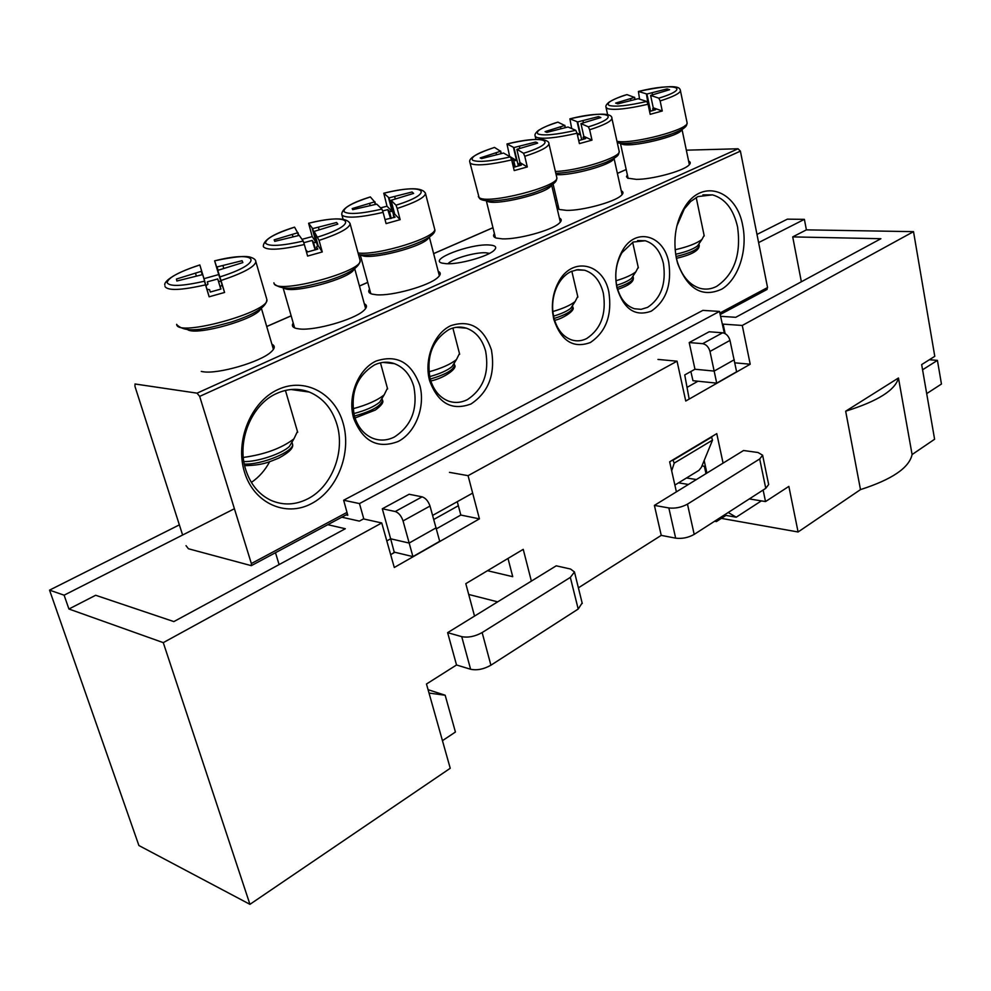 <?xml version="1.0" encoding="UTF-8"?>
<svg xmlns="http://www.w3.org/2000/svg" width="991" height="991" viewBox="0 0 991 991"><rect width="100%" height="100%" fill="white"/><g stroke="black" fill="none" stroke-linecap="round" stroke-linejoin="round"><path stroke-width="1.49" d="M582.138 602.999L578.199 609.044L490.904 665.209C483.794 669.235 477.03 670.573 470.614 669.259L461.732 636.656L447.635 632.654L456.529 664.986L426.477 684.013L450.236 768.273L249.943 904.337L163.267 642.639L381.746 522.963L394.294 567.484L479.421 518.863L468.074 475.668L677.051 361.195L685.747 401.033L750.212 364.217L742.271 325.457L723.145 324.131L725.127 333.583M390.665 554.638L394.864 552.272M436.474 528.785L460.827 515.047L457.272 501.681M687.036 387.382L697.961 381.225M723.145 324.131L722.253 323.822M720.593 316.315L735.743 317.306L880.9 238.707L792.713 236.899L806.389 229.862L913.516 231.646L742.271 325.457M706.893 473.079L704.167 460.53M487.485 570.705L512.731 576.688L507.999 558.441M341.821 517.191L359.386 521.117L363.462 518.912L381.746 522.963M898.465 377.992C895.307 390.132 877.716 401.194 845.67 411.203L898.465 377.992L912.092 454.547L934.6 439.248L921.667 364.589L934.786 356.326L913.516 231.646M758.611 242.597L804.395 219.345L787.35 219.16L756.988 234.433M578.397 587.836L661.245 535.375L654.394 505.398L723.083 463.119L716.766 433.637L669.656 461.806L676.395 491.858M723.083 463.119L743.56 450.509L758.041 452.515L762.624 455.228L768.657 484.488L765.77 488.328L694.196 534.384C688.274 537.692 682.105 538.955 675.664 538.163L661.245 535.375M179.359 524.871L49.55 590.14L138.901 845.521L249.943 904.337M447.635 632.654L531.374 581.11L523.236 549.336L465.807 583.662L474.528 616.105M531.374 581.11L556.224 565.824L570.543 569.032L574.47 571.98L582.262 603.482M801.36 281.778L792.713 236.899M804.395 219.345L806.389 229.862M49.55 590.14L64.118 595.182L234.409 508.73M64.118 595.182L68.924 609.007L95.669 595.269L173.846 621.592L345.314 528.736L327.81 524.685M279.103 564.597L275.486 552.718M763.12 490.025L765.523 501.57L788.861 486.395L798.089 531.981L860.485 489.604L845.67 411.203M163.267 642.639L68.924 609.007M657.974 359.423L677.051 361.195M449.456 472.348L468.074 475.668M721.374 518.38L798.089 531.981M442.444 740.661L455.426 732.039L445.17 695.236L428.075 689.686M470.614 669.259L456.529 664.986M468.706 594.464L497.68 601.859M749.32 498.919L765.523 501.57M912.092 454.547C909.218 467.802 892.011 479.483 860.485 489.604M460.827 515.047L479.421 518.863M734.864 362.83L750.212 364.217M578.199 609.044L570.333 577.394L482.146 632.555L490.904 665.209M461.732 636.656C468.161 637.87 474.974 636.507 482.146 632.555M570.333 577.394L574.47 571.98M675.664 538.163L668.838 507.949L654.394 505.398M765.77 488.328L759.688 458.957L687.469 504.134L694.196 534.384M668.838 507.949C675.28 508.656 681.498 507.38 687.469 504.134M759.688 458.957L762.624 455.228M445.17 695.236L429.029 693.068M688.435 484.45L678.525 482.852M929.36 359.745L937.424 360.39L922.571 369.792M696.4 479.545L686.49 477.972M705.988 473.648L704.378 466.278L705.295 465.708M704.378 466.278L701.962 465.906M714.61 521.241L716.419 521.576L716.134 520.275M761.361 500.889L736.214 517.203L724.173 515.097M937.424 360.39L941.45 384.037L926.696 393.613M728.199 512.508L736.214 517.203M716.419 521.576L725.982 515.407M346.094 514.899L347.779 515.27L343.654 500.232L702.879 310.381L719.503 311.422L724.347 333.199M363.821 518.987L359.473 503.577L343.654 500.232M433.835 519.445L458.35 505.732M432.671 515.382L472.657 493.109M689.179 399.076L684.744 374.932L694.964 369.234L689.216 342.564L709.147 331.774L722.625 332.778C726.192 333.496 728.645 336.036 729.983 340.409L736.61 371.786L716.716 383.145L709.99 351.446C708.676 347.011 706.249 344.41 702.681 343.666L689.216 342.564M719.503 311.422L359.473 503.577M386.812 540.937L390.652 538.794L382.303 508.779L409.11 494.261L422.116 496.838C425.622 498.027 428.248 501.087 430.007 506.042L439.707 541.309L412.925 556.608L403.052 520.932C401.318 515.89 398.716 512.743 395.236 511.517L382.303 508.779M436.226 527.782L409.122 543.056L390.652 538.794L394.22 552.123L392.993 553.325M671.675 470.812L674.214 463.119L672.827 459.911M694.964 369.234L714.152 371.08L734.269 359.745M711.414 436.845L712.529 440.128L701.38 467.306L698.952 470.353L674.871 485.082M711.996 436.92L673.397 459.997M716.716 383.145L692.969 380.705L690.863 371.526M394.22 552.123L412.925 556.608M674.214 463.119L712.529 440.128M558.094 205.459C556.57 207.292 557.066 208.643 559.593 209.522L566.542 210.365C582.014 210.761 613.602 202.288 620.874 195.809C623.562 193.567 623.686 191.895 621.246 190.792M494.435 233.678C492.849 235.672 493.456 237.134 496.256 238.063L502.338 238.856C517.835 239.587 551.12 230.544 558.912 223.52C561.81 221.067 561.959 219.234 559.37 218.032M369.569 289.112C367.884 291.453 368.726 293.113 372.083 294.104L376.394 294.773C391.817 296.222 428.682 285.916 437.564 277.715C440.908 274.817 441.119 272.686 438.208 271.311M293.237 323.054C291.49 325.605 292.494 327.402 296.222 328.417L299.418 328.95C314.704 330.895 353.96 319.721 363.548 310.753C367.165 307.557 367.413 305.228 364.292 303.741M627.353 174.788L626.473 176.695L627.675 178.157L636.358 179.371C651.768 179.445 681.622 171.542 688.349 165.633C690.801 163.602 690.9 162.09 688.621 161.087M201.284 371.439L203.006 371.736C218.032 374.387 260.534 362 271.038 351.991C274.99 348.436 275.3 345.859 271.93 344.249M446.346 263.717C458.895 264.547 487.052 256.78 493.766 250.661C497.519 247.217 495.81 245.31 488.613 244.95C469.375 243.848 428.335 259.679 442.048 263.111L446.346 263.717M489.591 253.349L485.615 252.755C474.974 252.148 451.859 258.874 447.957 263.755M647.631 307.346C661.071 298.328 666.324 283.723 663.413 263.544C660.39 251.181 654.32 243.575 645.215 240.751L633.15 242.039L622.051 252.556C616.266 262.565 614.494 273.677 616.774 285.879L616.91 286.498C619.957 298.452 625.804 305.872 634.463 308.758L641.09 309.341L647.631 307.346M668.764 262.38C671.898 284.764 666.051 301.029 651.223 311.174C635.181 316.959 623.773 309.229 616.984 287.985L616.836 287.279C614.296 273.652 616.266 261.252 622.732 250.079C636.024 227.038 663.821 235.214 668.764 262.38M676.184 257.251L677.311 261.711C681.957 276.229 689.575 285.111 700.154 288.356C705.753 289.806 711.253 289.149 716.654 286.374C734.306 274.309 741.28 254.489 737.577 226.939C733.501 209.225 725.152 198.522 712.504 194.868L697.949 196.577L690.64 201.507L684.298 208.94L676.816 226.159M742.755 225.812C747.796 250.438 738.382 279.202 721.795 289.137C702.408 297.957 687.692 289.384 677.658 263.433L676.432 258.589C672.815 239.004 675.751 221.563 685.227 206.277C703.003 178.046 736.833 190.768 742.755 225.812M394.381 437.006C411.476 425.845 417.967 409.072 413.854 386.713C410.497 375.118 404.043 367.438 394.492 363.672C387.915 361.393 381.262 361.802 374.561 364.886C356.822 375.849 350.108 392.907 354.419 416.059C357.751 427.022 363.833 434.417 372.678 438.245C379.912 441.02 387.147 440.611 394.381 437.006M419.837 385.437C425.61 406.595 415.663 432.584 398.171 441.478C377.645 449.257 362.793 441.49 353.626 418.165C347.308 396.412 358.085 369.321 376.097 361.046C396.883 354.233 411.463 362.359 419.837 385.437M269.663 461.707C265.068 470.329 258.961 477.241 251.367 482.419M307.644 498.907C331.737 486.928 345.326 452.069 337.002 424.644C332.171 408.701 322.967 397.849 309.365 392.064C298.675 388.014 287.749 388.484 276.588 393.501C251.553 404.378 236.391 441.268 245.731 469.697C250.438 484.227 258.775 494.41 270.729 500.232C282.918 505.583 295.231 505.137 307.644 498.907M343.171 423.343C351.793 453.16 337.386 490.211 311.484 503.614C285.73 517.463 253.869 503.329 244.504 472.112C234.743 441.082 250.909 401.751 277.938 389.562C304.819 376.914 334.921 393.34 343.171 423.343M586.697 338.538C600.98 329.024 606.529 313.912 603.333 293.2C600.212 280.949 593.993 273.293 584.678 270.233L577.827 269.639L571.002 271.559C565.65 274.173 561.253 278.644 557.822 284.974C553.622 293.125 551.975 302.032 552.854 311.694L553.87 317.615C557.004 329.408 562.975 336.853 571.782 339.975C576.812 341.486 581.791 341.015 586.697 338.538M608.846 292.011C612.265 314.977 606.096 331.824 590.339 342.527C573.281 348.758 561.079 340.991 553.758 319.238L552.631 312.623C551.64 301.834 553.486 291.887 558.168 282.794C571.373 256.074 603.284 262.751 608.846 292.011M467.294 399.683C483.286 389.153 489.418 373.012 485.664 351.272C482.369 339.38 475.965 331.675 466.427 328.182C460.666 326.373 454.881 326.807 449.084 329.483C432.51 339.814 426.18 356.215 430.119 378.698C433.401 390.033 439.496 397.478 448.403 401.045C454.733 403.263 461.026 402.804 467.294 399.683M491.462 350.034C495.488 374.152 488.674 392.126 471.035 403.956C451.846 411.129 438.034 403.349 429.586 380.618C423.801 359.448 433.947 333.41 450.769 325.68C470.168 319.412 483.732 327.538 491.462 350.034M182.617 535.016L134.962 386.403L135.011 383.988L197.048 393.154L199.674 396.388L251.355 563.545L251.305 565.663L188.439 548.766L186.023 545.669M686.342 150.174L738.047 148.774L740.401 151.127L767.554 287.539L766.563 289.706M646.751 101.466L648.052 104.253C627.823 108.899 614.271 110.348 607.396 108.614L605.972 107.164C605.464 105.851 606.579 104.117 609.316 101.962C614.779 98.852 620.577 96.412 626.721 94.653L626.919 94.603C611.472 99.596 605.588 103.225 609.242 105.48C615.572 107.053 628.071 105.715 646.751 101.466L638.204 98.704L617.851 103.857L615.622 103.089L634.5 97.415L626.919 94.603M680.383 90.342L680.445 90.726C679.876 93.389 673.112 96.796 660.142 100.933L658.829 98.159L650.616 95.421L669.594 89.698L667.092 88.905L646.937 94.021L638.402 91.457L639.542 98.976M660.142 100.933L662.261 110.992L650.195 114.324L648.052 104.253M634.921 99.335L634.5 97.415M630.908 100.289L630.61 98.889M649.588 111.463L655.559 109.753L652.71 108.737L653.255 107.808L650.616 95.421M653.081 110.509L652.71 108.737M652.487 94.603L652.14 93.005M650.604 111.203L646.937 94.021M646.429 94.034L648.486 106.347M635.045 99.311L634.599 97.267M675.119 249.757C687.754 246.87 696.698 243.439 701.975 239.438L704.118 235.4M699.386 243.229L697.553 245.904C693.229 249.187 685.921 251.974 675.651 254.266M662.261 110.992L653.255 107.808M575.771 130.317L577.047 133.24C556.137 138.022 542.511 139.347 536.181 137.241L535.09 135.878C534.533 134.516 535.685 132.683 538.509 130.366C544.034 127.046 550.439 124.321 557.735 122.178L557.908 122.141C541.631 127.418 535.029 131.369 538.076 133.996C543.91 135.928 556.471 134.702 575.771 130.317L568.016 126.997L546.883 132.373L545.075 131.642L564.684 125.473L557.908 122.141M611.843 117.991L611.918 118.412C611.298 121.398 603.878 125.188 589.657 129.759L588.369 126.848L580.949 123.59L600.856 117.545L598.576 116.604L577.654 121.918L569.899 118.833L571.683 128.446M589.657 129.759L591.999 140.127L579.401 143.608L577.047 133.24M565.167 127.554L564.684 125.473M560.881 128.52L560.534 127.046M578.707 140.561L585.669 138.579L583.092 137.377L583.835 136.349L580.949 123.59M583.513 139.248L583.092 137.377M583.365 122.537L582.993 120.89M581.705 139.768L577.654 121.918M577.158 121.918L580.032 134.59L577.357 134.59M565.328 127.517L564.82 125.312M615.981 280.763C625.259 277.988 631.874 274.99 635.85 271.807L638.216 267.273M633.435 275.424L631.416 278.446C628.43 280.862 623.512 283.153 616.65 285.297M591.999 140.127L583.835 136.349M580.032 134.59L577.035 133.203M381.919 209.101L383.108 212.384C360.365 217.549 346.701 218.503 342.118 215.258L341.759 214.366C341.734 208.618 351.235 202.821 370.262 196.949L370.361 196.936C351.731 203.044 342.997 207.974 344.137 211.727C348.374 214.7 360.959 213.833 381.919 209.101L376.753 204.134L352.722 209.658L352.189 208.581L374.598 201.867L370.361 196.936M425.399 193.047L425.511 193.53C424.73 197.543 415.291 202.523 397.205 208.457L396.004 205.199L391.073 200.318L413.631 193.394L412.058 191.994L389.042 197.866L383.777 193.22L387.01 206.215L380.717 207.85M397.205 208.457L400.153 219.668L386.094 223.594L383.108 212.384M375.279 204.406L374.598 201.867M370.151 205.447L369.693 203.737M385.028 219.581L395.087 217.202L393.377 215.431L394.703 214.093L391.073 200.318M393.935 217.574L393.377 215.431M395.186 198.609L394.703 196.8M393.613 215.196L389.042 197.866M388.571 197.841L392.176 211.504L389.401 211.331L387.754 209.621L382.675 210.922M391.259 218.379L389.401 211.331M390.603 218.565L387.754 209.621M375.552 204.357L374.833 201.644M428.868 371.86C441.552 368.318 450.769 364.205 456.492 359.51L459.465 353.527M454.572 362.57L452.007 366.645C447.35 370.473 439.88 373.805 429.623 376.63M400.153 219.668L394.703 214.093M392.176 211.504L387.01 206.215M255.715 261.141L255.851 261.686C254.885 266.79 243.278 273.07 221.018 280.515L217.772 270.357L242.845 262.59L242.077 260.707L216.67 267.037L221.018 281.568L218.454 281.209L217.723 278.942L207.305 281.865L207.961 284.157L206.004 285.78L199.835 264.956C178.95 271.868 168.036 277.765 167.132 282.67C169.56 286.733 181.997 286.263 204.443 281.233L205.533 284.863C181.142 290.363 167.628 290.896 164.977 286.461M243.315 457.446C264.708 454.473 281.568 448.291 293.906 438.889L297.449 431.469M164.89 285.123C163.527 282.794 170.254 274.457 199.823 264.944L203.985 278.669L218.714 274.557L214.626 260.819C233.529 256.793 245.446 255.591 250.351 257.189C254.006 258.317 255.839 259.828 255.851 261.686L266.629 298.7M216.67 267.037L214.638 260.844C258.589 249.645 265.538 262.64 219.928 276.898M221.018 280.515L224.585 292.456L209.138 296.805L205.533 284.863M204.443 281.233L206.995 289.273L209.572 289.657L210.265 292.048L209.572 289.657M201.619 271.237L176.448 279.028L176.856 281.01L202.573 274.606M202.201 274.557L201.272 271.509M196.218 275.609L195.636 273.665M210.265 292.048L220.968 289.038L220.2 286.672L222.145 285.024L217.772 270.357M220.919 289.05L220.2 286.672M223.632 267.966L223.062 266.009M218.02 270.147L217.103 267.099M220.807 289.087L218.454 281.209M220.782 289.099L217.723 278.942M207.305 281.865L207.961 284.157M292.432 441.354L289.36 446.507C281.704 453.853 257.35 461.955 243.848 461.583M290.338 444.872L291.478 442.965M224.585 292.456L222.145 285.024M209.138 296.805L206.995 289.273M221.018 281.568L218.714 274.557M206.004 285.78L203.985 278.669M510.402 156.888L511.653 159.923C490.124 164.828 476.473 166.054 470.675 163.577L469.87 162.326C468.099 158.572 476.262 153.605 494.373 147.448L494.521 147.424C477.464 152.973 470.168 157.247 472.62 160.232C477.959 162.499 490.545 161.384 510.402 156.888L503.465 153.035L481.601 158.597L480.164 157.941L500.505 151.264L494.521 147.424M548.853 143.373L548.94 143.819C548.271 147.139 540.219 151.289 524.772 156.293L523.508 153.271L517.017 149.294L537.642 143.15L536.936 142.518L535.586 142.06L513.957 147.56L506.983 143.98L509.634 156.417L516.584 160.567L513.697 160.505L511.455 159.179L514.131 167.182M524.772 156.293L527.299 166.946L514.218 170.588L511.653 159.923M501.037 153.494L500.505 151.264M496.479 154.497L496.107 152.936M513.437 167.355L521.365 165.113L519.061 163.726L519.99 162.598L516.856 149.48M519.532 165.683L519.061 163.726M519.817 148.229L519.408 146.519M518.38 166.03L513.957 147.56M513.474 147.56L516.584 160.567M515.233 166.897L513.697 160.505M501.248 153.456L500.666 151.078M552.842 311.533C563.222 308.486 570.667 305.141 575.176 301.487L577.741 296.482M572.922 304.931L570.729 308.288C567.224 311.137 561.501 313.763 553.535 316.154M527.299 166.946L519.99 162.598M303.209 241.098L304.348 244.529C280.874 249.843 267.26 250.624 263.495 246.858L263.321 246.276C263.346 239.995 273.751 233.628 294.538 227.162L294.587 227.162C274.978 233.616 265.303 238.967 265.576 243.216C269.044 246.66 281.58 245.954 303.209 241.098L299.245 235.387L274.742 241.346L274.173 239.847L297.634 232.786L294.587 227.162M350.021 223.322L350.133 223.842C349.278 228.314 338.922 233.839 319.065 240.417L314.147 231.411L337.807 224.115L336.581 222.504L312.698 228.611L308.61 223.26L312.215 236.589L302.094 239.302M319.065 240.417L322.273 251.949L307.606 256.074L304.348 244.529M298.415 235.536L297.634 232.786M292.927 236.589L292.419 234.78M305.847 249.831L307.656 251.925L317.826 249.088L316.513 247.056L318.099 245.582L314.147 231.411M317.132 249.298L316.513 247.056M319.015 229.404L318.495 227.534M317.578 246.065L312.698 228.611M312.239 228.562L316.166 242.622L313.478 242.361L312.215 240.417L303.803 242.708M315.559 249.794L313.478 242.361M315.175 249.918L312.215 240.417M298.749 235.474L297.919 232.551M353.019 408.738C367.215 404.898 377.608 400.253 384.186 394.827L387.419 388.224M382.476 397.626L379.677 402.173C374.164 406.706 365.543 410.509 353.799 413.569M380.742 400.438L381.424 399.348M322.273 251.949L318.099 245.582M316.166 242.622L312.215 236.589M422.116 496.838L395.236 511.517M722.625 332.778L702.681 343.666M430.007 506.042L403.052 520.932M729.983 340.409L709.99 351.446M626.201 169.56L617.393 173.413M556.793 199.872L555.27 200.541M492.973 227.744L433.637 253.646M367.748 282.423L359.448 286.052M291.168 315.869L266.74 326.535M738.047 148.774L197.048 393.154M740.401 151.127L199.674 396.388M767.554 287.539L719.862 313.045M346.986 512.409L251.355 563.545M681.858 129.474C681.312 136.015 629.074 148.464 621.481 143.881L620.614 143.311M658.829 98.159C693.13 87.728 674.301 82.426 638.588 91.42C680.061 82.6 679.9 88.31 680.445 90.726L686.998 122.327M616.972 141.304C632.06 144.599 689.24 129.499 687.11 122.822C686.528 125.919 687.444 128.136 668.851 135.036C651.843 140.796 626.931 145.008 617.294 142.766M685.115 125.56C688.671 132.298 626.374 147.82 617.393 142.419M676.023 256.508C690.355 253.114 698.098 249.459 699.262 245.533L699.175 245.099M613.825 158.523C612.834 164.469 571.336 176.064 556.112 174.589M588.369 126.848C624.392 115.848 607.099 109.456 570.06 118.809M555.381 171.48C578.137 170.873 621.01 157.334 619.214 151.45L619.09 150.905M617.158 287.576C627.588 284.144 632.976 280.887 633.348 277.79L633.237 277.319M428.83 237.382C426.08 246.189 368.082 261.215 360.935 254.947M396.004 205.199C436.907 192.539 424.52 182.901 383.876 193.208C408.924 187.188 422.81 187.299 425.511 193.53L434.479 228.438M358.073 252.99C378.228 255.74 437.588 237.084 434.653 229.094C439.347 239.45 381.436 257.796 358.531 254.675M430.218 379.07C445.603 374.561 453.717 369.903 454.559 365.109L454.411 364.539M260.583 308.957C256.669 318.941 197.11 335.986 187.683 329.718M244.294 464.023C261.475 465.126 294.996 451.103 292.481 444.042L292.308 443.423M176.683 324.305C176.559 337.82 271.162 311.595 266.839 299.431C266.79 306.776 254.91 314.32 231.213 322.075C209.336 327.848 187.138 334.723 176.819 324.751M551.318 185.181C549.51 193.109 492.416 206.933 486.767 200.814L486.73 200.789M469.994 162.834L479.062 197.444C486.172 205.137 559.605 186.481 556.843 177.723L556.707 177.141M523.508 153.271C561.141 141.713 545.384 134.281 507.132 143.955M554.08 318.483C566.109 314.68 572.364 310.976 572.86 307.359L572.736 306.851M354.072 269.205C350.777 278.533 292.196 294.401 284.021 288.121M273.888 282.831L274.073 283.451C276.638 294.884 363.846 271.41 360.08 260.373L359.894 259.679M317.9 236.998C360.873 223.644 350.777 212.57 308.672 223.26M354.419 416.071C371.984 411.154 381.337 405.864 382.476 400.24L382.315 399.646M677.311 261.711L677.658 263.433M626.188 169.511L617.381 173.363M556.781 199.823L555.257 200.479M492.961 227.682L433.624 253.597M367.723 282.373L359.436 285.99M291.143 315.807L266.728 326.473M767.096 289.422L720.197 314.543M347.469 514.156L251.305 565.663M309.365 392.064L290.995 389.513M394.492 363.672L383.059 362.396M645.215 240.751L637.572 240.565M584.678 270.233L576.18 269.874M466.427 328.182L456.133 327.315M712.504 194.868L702.892 194.88M552.854 311.694L552.631 312.623M557.822 284.974L558.168 282.794M684.298 208.94L685.227 206.277M616.774 285.879L616.836 287.279M622.051 252.556L622.732 250.079M628.133 178.38L620.416 143.286M607.632 114.696L606.071 107.61M704.229 235.945L696.202 197.482M689.364 164.692L682.006 129.387M676.419 258.317C691.582 254.823 699.2 250.562 699.262 245.533L698.928 243.897M697.553 245.904L701.975 239.438M558.998 209.299L553.077 183.967M535.92 139.397L535.202 136.349M555.827 173.363C572.488 172.397 589.348 168.668 606.381 162.19C620.378 155.686 618.223 154.683 619.214 151.45L611.918 118.412C612.141 115.736 609.23 110.212 570.036 118.796M638.353 267.867L632.667 242.275M622.1 194.657L614.048 158.374M617.653 289.36C628.579 285.705 633.806 281.853 633.348 277.79L632.976 276.117M631.416 278.446L635.85 271.807M389.698 363.127L389.513 362.446M370.795 293.658L360.253 254.885M343.059 219.16L341.907 214.936M459.651 354.245L452.875 328.033M439.385 275.857L429.338 237.022M430.788 380.978C444.6 378.104 457.78 368.194 454.559 365.109L454.089 363.338M452.007 366.645L456.492 359.51M297.684 432.262L285.433 390.429M273.417 349.402L261.401 308.35M244.653 465.659C263.433 465.312 269.341 461.769 278.756 458.115C289.322 452.367 293.893 447.684 292.481 444.042L291.936 442.184M289.36 446.507L293.906 438.889M478.331 196.528L479.706 198.609C484.834 203.514 512.037 199.848 534.075 192.675C557.66 183.954 556.298 181.105 556.843 177.723L548.94 143.819C549.249 142.072 547.305 140.697 543.093 139.669C535.759 138.728 523.768 140.152 507.107 143.943M495.438 237.753L486.321 200.752M577.889 297.127L571.819 271.2M560.336 222.133L551.628 184.983M554.601 320.316C562.331 318.941 575.709 310.431 572.86 307.359L572.451 305.649M570.729 308.288L575.176 301.487M273.9 282.856L274.259 283.934C284.169 292.395 305.265 286.597 326.076 281.221C348.584 274.21 359.919 267.26 360.08 260.373L350.133 223.842C347.432 217.463 333.608 217.264 308.659 223.248M294.624 327.885L283.166 288.047M387.617 388.968L380.47 362.842M365.617 308.573L354.716 268.747M355.026 418.004L375.391 410.026C381.535 405.468 383.901 402.21 382.476 400.24L381.981 398.419M379.677 402.173L384.186 394.827"/></g></svg>
